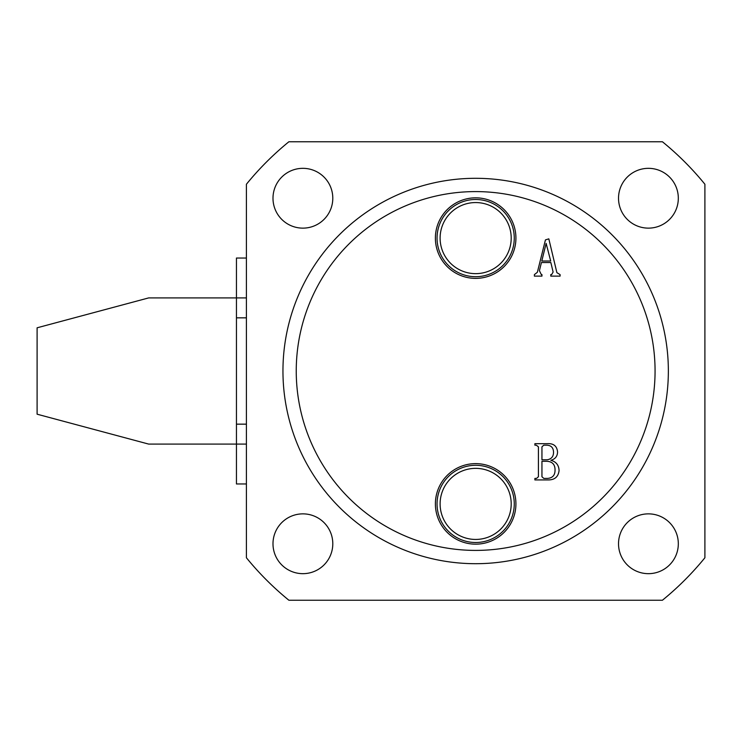 <?xml version="1.0" encoding="UTF-8"?>
<svg xmlns="http://www.w3.org/2000/svg" width="742" height="742" viewBox="0 0 742 742"><rect width="100%" height="100%" fill="white"/><g stroke="black" fill="none" stroke-linecap="round" stroke-linejoin="round"><path stroke-width="1.11" d="M678.318 198.235A29.903 29.903 0 0 1 648.415 228.137A29.903 29.903 0 0 1 618.522 198.235A29.903 29.903 0 0 1 648.415 168.332A29.903 29.903 0 0 1 678.318 198.235M332.796 198.235A29.903 29.903 0 0 1 302.894 228.137A29.903 29.903 0 0 1 272.991 198.235A29.903 29.903 0 0 1 302.894 168.332A29.903 29.903 0 0 1 332.796 198.235M332.796 543.765A29.903 29.903 0 0 1 302.894 573.668A29.903 29.903 0 0 1 272.991 543.765A29.903 29.903 0 0 1 302.894 513.863A29.903 29.903 0 0 1 332.796 543.765M678.318 543.765A29.903 29.903 0 0 1 648.415 573.668A29.903 29.903 0 0 1 618.522 543.765A29.903 29.903 0 0 1 648.415 513.863A29.903 29.903 0 0 1 678.318 543.765M655.065 371A179.406 179.406 0 0 0 475.659 191.594A179.406 179.406 0 0 0 296.243 371A179.406 179.406 0 0 0 475.659 550.406A179.406 179.406 0 0 0 655.065 371M282.952 371A192.697 192.697 0 0 1 475.659 178.303A192.697 192.697 0 0 1 668.356 371A192.697 192.697 0 0 1 475.659 563.697A192.697 192.697 0 0 1 282.952 371M435.387 238.108A40.272 40.272 0 0 0 475.659 278.371A40.272 40.272 0 0 0 515.922 238.108A40.272 40.272 0 0 0 475.659 197.836A40.272 40.272 0 0 0 435.387 238.108M437.047 238.108A38.612 38.612 0 0 0 475.659 276.71A38.612 38.612 0 0 0 514.262 238.108A38.612 38.612 0 0 0 475.659 199.496A38.612 38.612 0 0 0 437.047 238.108M440.108 238.108A35.551 35.551 0 0 0 475.659 273.65A35.551 35.551 0 0 0 511.201 238.108A35.551 35.551 0 0 0 475.659 202.557A35.551 35.551 0 0 0 440.108 238.108M435.387 503.892A40.272 40.272 0 0 0 475.659 544.164A40.272 40.272 0 0 0 515.922 503.892A40.272 40.272 0 0 0 475.659 463.629A40.272 40.272 0 0 0 435.387 503.892M437.047 503.892A38.612 38.612 0 0 0 475.659 542.504A38.612 38.612 0 0 0 514.262 503.892A38.612 38.612 0 0 0 475.659 465.29A38.612 38.612 0 0 0 437.047 503.892M440.108 503.892A35.551 35.551 0 0 0 475.659 539.443A35.551 35.551 0 0 0 511.201 503.892A35.551 35.551 0 0 0 475.659 468.35A35.551 35.551 0 0 0 440.108 503.892M551.621 274.605L553.115 272.045L550.842 262.52L541.428 262.52L539.406 270.691L541.317 274.605L541.957 274.605L541.957 276.117L534.388 276.117L534.388 274.605L537.366 272.277L545.444 239.898L548.82 238.85L556.89 272.657L560.08 274.605L560.08 276.117L550.777 276.117L550.777 274.605L551.621 274.605M559.069 470.632C558.29 476.865 554.645 479.963 548.143 479.926L534.899 479.926L534.899 478.414L536.559 478.414L538.423 476.744L538.423 446.851L536.308 445.181L534.899 445.181L534.899 443.67L547.42 443.67C553.615 443.317 557.001 446.09 557.557 451.98C557.428 456.349 555.192 459.113 550.852 460.29C556.157 461.728 558.893 465.178 559.069 470.632M704.9 184.239L704.9 557.761A295.696 295.696 0 0 1 662.421 600.241L288.888 600.241A295.696 295.696 0 0 1 246.409 557.761L246.409 184.239A295.696 295.696 0 0 1 288.888 141.759L662.421 141.759A295.696 295.696 0 0 1 704.9 184.239M550.694 261.008L546.131 243.413L541.79 261.008L550.694 261.008M543.821 478.414L547.559 478.414C552.53 478.015 555.025 475.26 555.044 470.159C555.099 464.473 552.326 461.515 546.724 461.292L541.948 461.292L541.948 476.763L543.821 478.414M547.225 459.78C551.482 459.057 553.578 456.478 553.532 452.063C553.337 447.482 550.898 445.191 546.214 445.181L543.775 445.181L541.948 446.842L541.948 459.78L547.225 459.78M236.448 258.04L236.448 297.904L236.448 258.04L246.409 258.04M246.409 483.96L236.448 483.96L236.448 444.096L148.697 444.096L37.1 414.194L37.1 327.806L148.697 297.904L246.409 297.904M246.409 444.096L236.448 444.096L236.448 297.904M246.409 317.845L236.448 317.845M236.448 424.155L246.409 424.155"/></g></svg>
